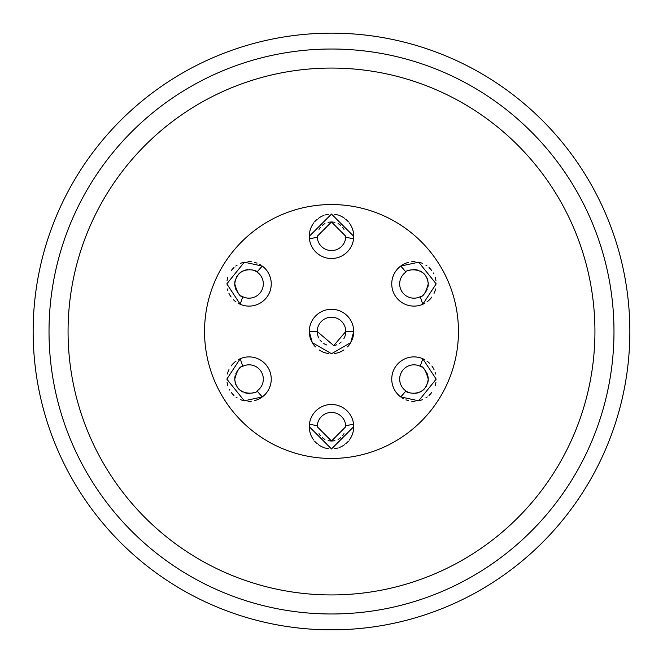 <?xml version="1.0" encoding="UTF-8"?>
<svg xmlns="http://www.w3.org/2000/svg" width="663" height="663" viewBox="0 0 663 663"><rect width="100%" height="100%" fill="white"/><g stroke="black" fill="none" stroke-linecap="round" stroke-linejoin="round"><path stroke-width="0.99" d="M331.5 629.85A298.35 298.35 0 0 1 33.15 331.5A298.35 298.35 0 0 1 331.5 33.15A298.35 298.35 0 0 1 629.85 331.5A298.35 298.35 0 0 1 331.5 629.85L319.011 629.585L343.989 629.585L331.5 629.85M307.458 628.88L297.936 627.952L307.458 628.88M291.057 627.099L287.527 626.593L291.057 627.099M355.542 628.88L365.064 627.952M371.943 627.099L375.473 626.593M331.5 613.979A282.479 282.479 0 0 1 49.021 331.5A282.479 282.479 0 0 1 331.5 49.021A282.479 282.479 0 0 1 613.979 331.5A282.479 282.479 0 0 1 331.5 613.979A282.479 282.479 0 0 1 49.021 331.5A282.479 282.479 0 0 1 331.5 49.021M331.5 458.456A126.956 126.956 0 0 1 204.544 331.5A126.956 126.956 0 0 1 331.5 204.544A126.956 126.956 0 0 1 458.456 331.5A126.956 126.956 0 0 1 331.5 458.456M318.746 337.931A14.279 14.279 0 0 1 317.221 331.5L309.281 331.5A22.219 22.219 0 0 0 310.997 340.061M311.32 340.79A22.219 22.219 0 0 0 312.074 342.282M312.812 343.517A22.219 22.219 0 0 0 315.522 346.931M319.21 350.006A22.219 22.219 0 0 0 328.923 353.57M334.119 353.561A22.219 22.219 0 0 0 343.815 349.989M347.495 346.923A22.219 22.219 0 0 0 350.197 343.5M350.909 342.315A22.219 22.219 0 0 0 351.713 340.732M352.003 340.053A22.219 22.219 0 0 0 353.719 331.5L345.779 331.5A14.279 14.279 0 0 1 344.71 336.928M352.882 432.765A22.219 22.219 0 0 0 353.719 426.715L331.5 448.934L309.281 426.715A22.219 22.219 0 0 0 310.11 432.732M310.251 433.204A22.219 22.219 0 0 0 311.635 436.66M311.892 437.157A22.219 22.219 0 0 0 313.698 440.017M314.61 441.152A22.219 22.219 0 0 0 317.304 443.812M318.497 444.732A22.219 22.219 0 0 0 323.378 447.401M324.679 447.865A22.219 22.219 0 0 0 328.757 448.768M334.243 448.768A22.219 22.219 0 0 0 338.18 447.906M339.622 447.401A22.219 22.219 0 0 0 344.495 444.74M345.763 443.754A22.219 22.219 0 0 0 348.39 441.152M349.219 440.124A22.219 22.219 0 0 0 351.108 437.166M351.407 436.585A22.219 22.219 0 0 0 352.749 433.204M353.652 425.024A22.219 22.219 0 0 0 353.57 424.129L353.719 426.715M227.401 288.944A22.219 22.219 0 0 0 227.89 290.692M228.942 293.361A22.219 22.219 0 0 0 231.114 297.016M233.567 299.833A22.219 22.219 0 0 0 236.011 301.889M238.15 303.256A22.219 22.219 0 0 0 239.674 304.035M260.841 265.067A22.219 22.219 0 0 0 259.192 264.131M257.037 263.161A22.219 22.219 0 0 0 254.443 262.341M251.443 261.802A22.219 22.219 0 0 0 247.995 261.694M244.307 262.183A22.219 22.219 0 0 0 240.619 263.327M237.155 265.117A22.219 22.219 0 0 0 235.796 266.054M234.006 267.529A22.219 22.219 0 0 0 231.321 270.487M227.865 277.167A22.219 22.219 0 0 0 227.061 280.615M227.061 382.369A22.219 22.219 0 0 0 227.857 385.8M229.249 389.214A22.219 22.219 0 0 0 229.705 390.059M231.304 392.488A22.219 22.219 0 0 0 233.989 395.455M236.003 397.104A22.219 22.219 0 0 0 237.139 397.875M240.611 399.665A22.219 22.219 0 0 0 244.307 400.817M248.003 401.306A22.219 22.219 0 0 0 251.459 401.198M254.468 400.651A22.219 22.219 0 0 0 260.849 397.924M261.462 397.527A22.219 22.219 0 0 0 261.926 397.212M239.666 358.965A22.219 22.219 0 0 0 238.15 359.744M236.02 361.103A22.219 22.219 0 0 0 231.13 365.959M228.967 369.581A22.219 22.219 0 0 0 227.409 374.023M402.159 397.933A22.219 22.219 0 0 0 403.808 398.869M405.963 399.839A22.219 22.219 0 0 0 408.557 400.659M411.557 401.198A22.219 22.219 0 0 0 415.005 401.306M418.693 400.817A22.219 22.219 0 0 0 422.381 399.673M425.845 397.883A22.219 22.219 0 0 0 427.204 396.946M428.994 395.471A22.219 22.219 0 0 0 431.679 392.513M435.135 385.833A22.219 22.219 0 0 0 435.939 382.385M435.599 374.056A22.219 22.219 0 0 0 435.11 372.308M434.058 369.639A22.219 22.219 0 0 0 431.886 365.984M429.433 363.167A22.219 22.219 0 0 0 426.989 361.111M424.85 359.744A22.219 22.219 0 0 0 423.325 358.965M309.348 237.976A22.219 22.219 0 0 0 309.43 238.871L309.281 236.285L331.5 214.066L353.719 236.285A22.219 22.219 0 0 0 352.89 230.268M352.749 229.796A22.219 22.219 0 0 0 351.365 226.34M351.108 225.843A22.219 22.219 0 0 0 349.302 222.983M348.39 221.848A22.219 22.219 0 0 0 345.696 219.188M344.503 218.268A22.219 22.219 0 0 0 339.622 215.599M338.321 215.135A22.219 22.219 0 0 0 334.243 214.232M328.757 214.232A22.219 22.219 0 0 0 324.82 215.094M323.378 215.599A22.219 22.219 0 0 0 318.505 218.26M317.237 219.246A22.219 22.219 0 0 0 314.61 221.848M313.781 222.876A22.219 22.219 0 0 0 311.892 225.834M311.593 226.414A22.219 22.219 0 0 0 310.251 229.796M310.118 230.235A22.219 22.219 0 0 0 309.281 236.285M423.334 304.035A22.219 22.219 0 0 0 424.85 303.256M426.98 301.897A22.219 22.219 0 0 0 431.87 297.041M434.033 293.419A22.219 22.219 0 0 0 435.591 288.977M435.939 280.631A22.219 22.219 0 0 0 435.143 277.2M433.751 273.786A22.219 22.219 0 0 0 433.295 272.941M431.696 270.512A22.219 22.219 0 0 0 429.011 267.545M426.997 265.896A22.219 22.219 0 0 0 425.861 265.125M422.389 263.335A22.219 22.219 0 0 0 418.693 262.183M414.997 261.694A22.219 22.219 0 0 0 411.541 261.802M408.532 262.349A22.219 22.219 0 0 0 402.151 265.076M401.538 265.473A22.219 22.219 0 0 0 401.074 265.788M319.931 339.879A14.279 14.279 0 0 0 321.588 341.776M323.809 343.542A14.279 14.279 0 0 0 326.718 344.959M333.746 345.605A14.279 14.279 0 0 0 336.763 344.777M339.216 343.517A14.279 14.279 0 0 0 341.155 342.025M343.873 338.636A14.279 14.279 0 0 0 344.37 337.682M317.237 425.986A14.279 14.279 0 0 0 317.221 426.715L331.5 441.003L345.779 426.715A14.279 14.279 0 0 0 345.763 425.986M345.779 426.715L345.746 425.646A14.279 14.279 0 0 0 331.5 412.436A14.279 14.279 0 0 0 317.237 425.928M319.011 433.643A14.279 14.279 0 0 0 320.411 435.724M322.375 437.704A14.279 14.279 0 0 0 324.953 439.412M328.119 440.597A14.279 14.279 0 0 0 331.5 441.003M331.691 441.003A14.279 14.279 0 0 0 334.89 440.597M338.047 439.412A14.279 14.279 0 0 0 340.625 437.704M342.589 435.724A14.279 14.279 0 0 0 343.989 433.643M242.691 296.684A14.279 14.279 0 0 0 263.319 283.888A14.279 14.279 0 0 0 256.838 271.929M256.639 271.797A14.279 14.279 0 0 0 256.15 271.507M255.504 271.159A14.279 14.279 0 0 0 255.073 270.943M253.664 270.38A14.279 14.279 0 0 0 251.957 269.907M249.992 269.642A14.279 14.279 0 0 0 249.454 269.617M247.813 269.659A14.279 14.279 0 0 0 245.451 270.065M242.956 270.968A14.279 14.279 0 0 0 241.183 271.963M240.512 272.427A14.279 14.279 0 0 0 238.257 274.523M236.989 276.222A14.279 14.279 0 0 0 236.335 277.358M235.125 280.664A14.279 14.279 0 0 0 234.942 286.176M235.05 286.764A14.279 14.279 0 0 0 235.829 289.317M235.962 289.632A14.279 14.279 0 0 0 236.616 290.933M237.329 292.076A14.279 14.279 0 0 0 238.116 293.096M241.581 296.071A14.279 14.279 0 0 0 242.666 296.676M234.926 376.907A14.279 14.279 0 0 0 234.76 379.112C236.525 398.339 258.868 392.927 257.087 390.905A14.279 14.279 0 0 0 263.319 379.112A14.279 14.279 0 0 0 242.227 366.556M240.636 367.559A14.279 14.279 0 0 0 239.724 368.28M238.829 369.117A14.279 14.279 0 0 0 236.956 371.495M236.525 372.216A14.279 14.279 0 0 0 235.895 373.518M235.34 375.067A14.279 14.279 0 0 0 234.984 376.559M257.087 390.905A95.215 95.215 0 0 0 262.316 396.922L244.307 400.817L226.821 379.112L240.255 358.7A95.215 95.215 0 0 0 242.849 366.241C239.782 366.191 237.089 370.476 234.76 379.112A14.279 14.279 0 0 0 234.893 381.068M235.083 382.145A14.279 14.279 0 0 0 236.119 385.203M237.901 388.054A14.279 14.279 0 0 0 240.172 390.308M241.233 391.071A14.279 14.279 0 0 0 242.683 391.899M245.244 392.877A14.279 14.279 0 0 0 249.885 393.366M251.865 393.109A14.279 14.279 0 0 0 253.589 392.645M427.875 382.336A14.279 14.279 0 0 0 428.058 376.824M427.95 376.236A14.279 14.279 0 0 0 427.171 373.683M427.038 373.368A14.279 14.279 0 0 0 426.384 372.067M425.671 370.924A14.279 14.279 0 0 0 424.884 369.904M421.419 366.929A14.279 14.279 0 0 0 420.334 366.324M420.309 366.316A14.279 14.279 0 0 0 399.681 379.112A14.279 14.279 0 0 0 406.162 391.071M406.361 391.203A14.279 14.279 0 0 0 406.85 391.493M407.496 391.841A14.279 14.279 0 0 0 407.927 392.057M409.336 392.62A14.279 14.279 0 0 0 411.043 393.093M413.008 393.358A14.279 14.279 0 0 0 413.546 393.383M415.187 393.341A14.279 14.279 0 0 0 417.549 392.935M420.044 392.032A14.279 14.279 0 0 0 421.817 391.037M422.488 390.573A14.279 14.279 0 0 0 424.743 388.477M426.011 386.778A14.279 14.279 0 0 0 426.665 385.642M343.989 229.357A14.279 14.279 0 0 0 342.589 227.276M340.625 225.296A14.279 14.279 0 0 0 338.047 223.588M334.881 222.403A14.279 14.279 0 0 0 331.5 221.997M331.309 221.997A14.279 14.279 0 0 0 328.11 222.403M324.953 223.588A14.279 14.279 0 0 0 322.375 225.296M320.411 227.276A14.279 14.279 0 0 0 319.011 229.357M345.763 237.014A14.279 14.279 0 0 0 345.779 236.285L331.5 221.997L317.221 236.285A14.279 14.279 0 0 0 317.237 237.014M317.221 236.285L317.254 237.354A14.279 14.279 0 0 0 331.5 250.564A14.279 14.279 0 0 0 345.763 237.072M428.074 286.093A14.279 14.279 0 0 0 428.107 281.932M427.917 280.855A14.279 14.279 0 0 0 426.881 277.797M425.099 274.946A14.279 14.279 0 0 0 422.828 272.692M421.767 271.929A14.279 14.279 0 0 0 420.317 271.101M417.756 270.123A14.279 14.279 0 0 0 413.115 269.634M411.135 269.891A14.279 14.279 0 0 0 409.411 270.355M405.913 272.095A95.215 95.215 0 0 0 400.684 266.078L418.693 262.183L436.179 283.888L422.745 304.3A95.215 95.215 0 0 0 420.151 296.759C423.218 296.809 425.911 292.524 428.24 283.888C426.475 264.661 404.132 270.073 405.913 272.095A14.279 14.279 0 0 0 399.681 283.888A14.279 14.279 0 0 0 420.773 296.444M422.364 295.441A14.279 14.279 0 0 0 423.276 294.72M424.171 293.883A14.279 14.279 0 0 0 426.044 291.505M426.475 290.784A14.279 14.279 0 0 0 427.105 289.482M427.66 287.933A14.279 14.279 0 0 0 428.016 286.441M317.221 331.5A14.279 14.279 0 0 1 331.5 317.221A14.279 14.279 0 0 1 345.779 331.5L333.746 345.605L317.221 331.5M353.719 331.5A22.219 22.219 0 0 0 331.5 309.281A22.219 22.219 0 0 0 309.281 331.5L312.281 342.647L331.525 353.719L350.727 342.63L353.719 331.5M309.281 426.715L309.43 424.129A95.215 95.215 0 0 0 317.254 425.646L317.221 426.715M422.745 358.7L436.179 379.112L418.693 400.817L400.684 396.922A95.215 95.215 0 0 0 405.913 390.905C404.273 392.421 425.787 399.151 428.24 379.112C425.762 370.294 423.069 366.009 420.151 366.241A95.215 95.215 0 0 0 422.745 358.7A22.219 22.219 0 0 0 400.684 396.922M353.719 236.285L353.57 238.871A95.215 95.215 0 0 0 345.746 237.354L345.779 236.285M257.087 272.095C258.727 270.579 237.213 263.849 234.76 283.888C237.238 292.706 239.931 296.991 242.849 296.759A95.215 95.215 0 0 0 240.255 304.3L226.821 283.888L244.307 262.183L262.316 266.078A95.215 95.215 0 0 0 257.087 272.095M309.43 424.129A22.219 22.219 0 0 1 353.57 424.129A95.215 95.215 0 0 1 345.746 425.646M240.255 304.3A22.219 22.219 0 0 0 262.316 266.078M262.316 396.922A22.219 22.219 0 0 0 240.255 358.7M317.254 237.354A95.215 95.215 0 0 0 309.43 238.871A22.219 22.219 0 0 0 353.57 238.871M400.684 266.078A22.219 22.219 0 0 0 422.745 304.3M331.5 594.935A263.435 263.435 0 0 1 68.065 331.5A263.435 263.435 0 0 1 331.5 68.065A263.435 263.435 0 0 1 594.935 331.5A263.435 263.435 0 0 1 331.5 594.935"/></g></svg>
